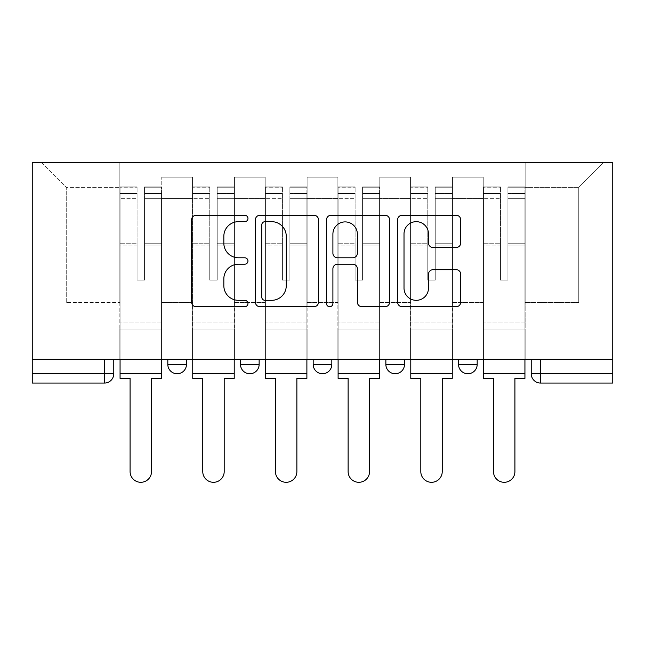 <?xml version="1.0" encoding="UTF-8"?>
<svg xmlns="http://www.w3.org/2000/svg" width="645" height="645" viewBox="0 0 645 645"><rect width="100%" height="100%" fill="white"/><g stroke="black" fill="none" stroke-linecap="round" stroke-linejoin="round"><path stroke-width="0.48" stroke-dasharray="3.23 2.42" d="M247.962 218.47A3.201 3.201 0 0 0 244.761 215.269L196.169 215.269A4.571 4.571 0 0 0 191.597 219.848L191.597 302.158A4.571 4.571 0 0 0 196.169 306.73L244.761 306.73A3.201 3.201 0 0 0 247.962 303.529A3.201 3.201 0 0 0 244.761 300.328L238.473 300.328A14.633 14.633 0 0 1 223.839 285.695L223.839 278.834A14.633 14.633 0 0 1 238.473 264.2L244.761 264.2A3.201 3.201 0 0 0 247.962 260.999A3.201 3.201 0 0 0 244.761 257.798L238.473 257.798A14.633 14.633 0 0 1 223.839 243.165L223.839 236.312A14.633 14.633 0 0 1 238.473 221.67L244.761 221.67A3.201 3.201 0 0 0 247.962 218.47M458.539 359.305L477.179 359.305L458.539 359.305L458.539 364.433L477.179 364.433M404.496 359.305L385.863 359.305L404.496 359.305L404.496 364.433A9.32 9.32 0 0 1 395.175 373.745M313.18 359.305L331.82 359.305L331.82 364.433A9.32 9.32 0 0 1 322.5 373.745A9.32 9.32 0 0 1 313.18 364.433L313.18 359.305L331.82 359.305M240.504 359.305L259.137 359.305L240.504 359.305M167.821 359.305L186.461 359.305L167.821 359.305L167.821 364.433L186.461 364.433M612.75 359.305L540.534 359.305L612.75 359.305L612.75 162.701L32.25 162.701L32.25 359.305L612.75 359.305L612.75 373.745L531.222 373.745A9.32 9.32 0 0 0 540.534 383.065L612.75 383.065L612.75 373.745M32.25 383.065L104.466 383.065L104.466 373.745L32.25 373.745L32.25 383.065M32.25 359.305L104.466 359.305L32.25 359.305L32.25 373.745M161.766 198.571L161.766 302.465L161.766 198.571L192.516 198.571L192.516 177.141L192.516 302.465L192.516 198.571L161.766 198.571M161.766 359.305L161.766 177.141L192.516 177.141L161.766 177.141L161.766 359.305L161.766 329.023L119.841 329.023L161.766 329.023L161.766 359.305L119.841 359.305L119.841 162.701L525.159 162.701L41.57 162.701L119.841 162.701L119.841 302.465L119.841 187.389L66.258 187.389L119.841 187.389L119.841 162.701L119.841 359.305L119.841 329.023L119.841 359.305L161.766 359.305M192.516 359.305L192.516 177.141L161.766 177.141L192.516 177.141L192.516 359.305L192.516 329.023L234.449 329.023L192.516 329.023L192.516 359.305L234.449 359.305L234.449 177.141L234.449 198.571L234.449 177.141L265.192 177.141L265.192 198.571L265.192 177.141L234.449 177.141L234.449 359.305L234.449 329.023L234.449 359.305L192.516 359.305M234.449 302.465L234.449 198.571L234.449 302.465L265.192 302.465L265.192 198.571L265.192 302.465L234.449 302.465M265.192 359.305L265.192 177.141L234.449 177.141L265.192 177.141L265.192 359.305L265.192 329.023L307.125 329.023L265.192 329.023L265.192 359.305L307.125 359.305L307.125 177.141L307.125 198.571L307.125 177.141L337.875 177.141L337.875 198.571L337.875 177.141L307.125 177.141L307.125 359.305L307.125 329.023L307.125 359.305L265.192 359.305M307.125 302.465L307.125 198.571L307.125 302.465L337.875 302.465L337.875 198.571L337.875 302.465L307.125 302.465M337.875 359.305L337.875 177.141L307.125 177.141L337.875 177.141L337.875 359.305L337.875 329.023L379.808 329.023L337.875 329.023L337.875 359.305L379.808 359.305L379.808 177.141L379.808 198.571L379.808 177.141L410.551 177.141L410.551 198.571L410.551 177.141L379.808 177.141L379.808 359.305L379.808 329.023L379.808 359.305L337.875 359.305M379.808 302.465L379.808 198.571L379.808 302.465L410.551 302.465L410.551 198.571L410.551 302.465L379.808 302.465M410.551 359.305L410.551 177.141L379.808 177.141L410.551 177.141L410.551 359.305L410.551 329.023L452.484 329.023L410.551 329.023L410.551 359.305L452.484 359.305L452.484 177.141L452.484 198.571L452.484 177.141L483.234 177.141L483.234 198.571L483.234 177.141L452.484 177.141L452.484 359.305L452.484 329.023L452.484 359.305L410.551 359.305M452.484 302.465L452.484 198.571L452.484 302.465L483.234 302.465L483.234 198.571L483.234 302.465L452.484 302.465M483.234 359.305L483.234 177.141L452.484 177.141L483.234 177.141L483.234 359.305L483.234 329.023L525.159 329.023L483.234 329.023L483.234 359.305L525.159 359.305L525.159 162.701L603.43 162.701L525.159 162.701L525.159 187.389L578.742 187.389L525.159 187.389L525.159 302.465L525.159 162.701L525.159 359.305L483.234 359.305L525.159 359.305L525.159 329.023L525.159 359.305L483.234 359.305M161.766 302.465L192.516 302.465L161.766 302.465M66.258 302.465L66.258 187.389L66.258 302.465L119.841 302.465L66.258 302.465M578.742 302.465L578.742 187.389L603.43 162.701L578.742 187.389L578.742 302.465L525.159 302.465L578.742 302.465M540.534 359.305L531.222 359.305L540.534 359.305L540.534 383.065M104.466 359.305L113.778 359.305L104.466 359.305L104.466 373.745L113.778 373.745M41.57 162.701L66.258 187.389L41.57 162.701M318.501 302.158L318.501 219.848A4.571 4.571 0 0 0 313.93 215.269L259.967 215.269A4.571 4.571 0 0 0 255.388 219.848L255.388 302.158A4.571 4.571 0 0 0 259.967 306.73L313.93 306.73A4.571 4.571 0 0 0 318.501 302.158M264.99 221.67A3.201 3.201 0 0 0 261.789 224.879L261.789 297.127A3.201 3.201 0 0 0 264.99 300.328L271.626 300.328A14.633 14.633 0 0 0 286.259 285.695L286.259 236.312A14.633 14.633 0 0 0 271.626 221.67L264.99 221.67M331.07 215.269L385.033 215.269A4.571 4.571 0 0 1 389.612 219.848L389.612 302.158A4.571 4.571 0 0 1 385.033 306.73L361.942 306.73A4.571 4.571 0 0 1 357.37 302.158L357.37 268.78A4.571 4.571 0 0 0 352.799 264.2L337.48 264.2A4.571 4.571 0 0 0 332.901 268.78L332.901 303.529A3.201 3.201 0 0 1 329.7 306.73A3.201 3.201 0 0 1 326.499 303.529L326.499 219.848A4.571 4.571 0 0 1 331.07 215.269M357.37 234.135A12.231 12.231 0 0 0 345.139 221.904A12.231 12.231 0 0 0 332.901 234.135L332.901 253.227A4.571 4.571 0 0 0 337.48 257.798L352.799 257.798A4.571 4.571 0 0 0 357.37 253.227L357.37 234.135M433.053 247.511L456.144 247.511A4.571 4.571 0 0 0 460.724 242.939L460.724 219.848A4.571 4.571 0 0 0 456.144 215.269L402.182 215.269A4.571 4.571 0 0 0 397.61 219.848L397.61 302.158A4.571 4.571 0 0 0 402.182 306.73L456.144 306.73A4.571 4.571 0 0 0 460.724 302.158L460.724 274.262A4.571 4.571 0 0 0 456.144 269.691L433.053 269.691A4.571 4.571 0 0 0 428.482 274.262L428.482 288.097A12.231 12.231 0 0 1 416.251 300.328A12.231 12.231 0 0 1 404.012 288.097L404.012 233.909A12.231 12.231 0 0 1 416.251 221.67A12.231 12.231 0 0 1 428.482 233.909L428.482 242.939A4.571 4.571 0 0 0 433.053 247.511M161.532 359.305L161.532 192.984L161.532 193.621L144.528 193.621L144.528 220.937L144.528 186.929L144.528 280.107L137.079 280.107L137.079 192.984L137.079 243.221L120.067 243.221L120.067 187.743L120.067 329.023L120.067 243.221L137.079 243.221L137.079 186.929L137.079 245.85L120.067 245.85L120.067 322.968L120.067 245.85L137.079 245.85L137.079 186.929L137.079 280.107L144.528 280.107L144.528 192.984L144.528 193.621L161.532 193.621L161.532 220.937L161.532 186.929L161.532 378.405L151.519 378.405L151.519 471.584A10.715 10.715 0 0 1 140.803 482.299A10.715 10.715 0 0 1 130.088 471.584L130.088 378.405L120.067 378.405L120.067 186.929L120.067 359.305M161.532 245.85L144.528 245.85L144.528 280.107L144.528 245.85L161.532 245.85L161.532 322.968L120.067 322.968L161.532 322.968L161.532 245.85M120.067 193.379L137.079 193.379L120.067 193.379M120.067 187.743L120.067 186.929L120.067 187.743L137.079 187.743L120.067 187.743M137.079 245.85L137.079 280.107L137.079 245.85M144.528 280.107L137.079 280.107L137.079 198.692L120.067 198.692L137.079 198.692L120.067 198.692L137.079 198.692L137.079 280.107L144.528 280.107L144.528 198.692L144.528 280.107L137.079 280.107L144.528 280.107L144.528 243.221L144.528 280.107L137.079 280.107L137.079 243.221L137.079 280.107L144.528 280.107M161.532 373.745L161.532 198.692L161.532 373.745L120.067 373.745M161.532 243.221L144.528 243.221L161.532 243.221L161.532 329.023L120.067 329.023L161.532 329.023L161.532 243.221M234.216 359.305L234.216 192.984L234.216 193.621L217.212 193.621L217.212 220.937L217.212 186.929L217.212 280.107L209.754 280.107L209.754 192.984L209.754 243.221L192.75 243.221L192.75 187.743L192.75 329.023L192.75 243.221L209.754 243.221L209.754 186.929L209.754 245.85L192.75 245.85L192.75 322.968L192.75 245.85L209.754 245.85L209.754 186.929L209.754 280.107L217.212 280.107L217.212 192.984L217.212 193.621L234.216 193.621L234.216 220.937L234.216 186.929L234.216 378.405L224.194 378.405L224.194 471.584A10.715 10.715 -30.3 0 1 213.479 482.299A10.715 10.715 -30.3 0 1 202.764 471.584L202.764 378.405L192.75 378.405L192.75 186.929L192.75 359.305M234.216 245.85L217.212 245.85L217.212 280.107L217.212 245.85L234.216 245.85L234.216 322.968L192.75 322.968L234.216 322.968L234.216 245.85M192.75 193.379L209.754 193.379L192.75 193.379M192.75 187.743L192.75 186.929L192.75 187.743L209.754 187.743L192.75 187.743M209.754 245.85L209.754 280.107L209.754 245.85M217.212 280.107L209.754 280.107L209.754 198.692L192.75 198.692L209.754 198.692L192.75 198.692L209.754 198.692L209.754 280.107L217.212 280.107L217.212 198.692L217.212 280.107L209.754 280.107L217.212 280.107L217.212 243.221L217.212 280.107L209.754 280.107L209.754 243.221L209.754 280.107L217.212 280.107M234.216 373.745L234.216 198.692L234.216 373.745L192.75 373.745M234.216 243.221L217.212 243.221L234.216 243.221L234.216 329.023L192.75 329.023L234.216 329.023L234.216 243.221M306.891 359.305L306.891 192.984L306.891 193.621L289.887 193.621L289.887 220.937L289.887 186.929L289.887 280.107L282.429 280.107L282.429 192.984L282.429 243.221L265.426 243.221L265.426 187.743L265.426 329.023L265.426 243.221L282.429 243.221L282.429 186.929L282.429 245.85L265.426 245.85L265.426 322.968L265.426 245.85L282.429 245.85L282.429 186.929L282.429 280.107L289.887 280.107L289.887 192.984L289.887 193.621L306.891 193.621L306.891 220.937L306.891 186.929L306.891 378.405L296.877 378.405L296.877 471.584A10.715 10.715 -30.3 0 1 286.162 482.299A10.715 10.715 -30.3 0 1 275.447 471.584L275.447 378.405L265.426 378.405L265.426 186.929L265.426 359.305M306.891 245.85L289.887 245.85L289.887 280.107L289.887 245.85L306.891 245.85L306.891 322.968L265.426 322.968L306.891 322.968L306.891 245.85M265.426 193.379L282.429 193.379L265.426 193.379M265.426 187.743L265.426 186.929L265.426 187.743L282.429 187.743L265.426 187.743M282.429 245.85L282.429 280.107L282.429 245.85M289.887 280.107L282.429 280.107L282.429 198.692L265.426 198.692L282.429 198.692L265.426 198.692L282.429 198.692L282.429 280.107L289.887 280.107L289.887 198.692L289.887 280.107L282.429 280.107L289.887 280.107L289.887 243.221L289.887 280.107L282.429 280.107L282.429 243.221L282.429 280.107L289.887 280.107M306.891 373.745L306.891 198.692L306.891 373.745L265.426 373.745M306.891 243.221L289.887 243.221L306.891 243.221L306.891 329.023L265.426 329.023L306.891 329.023L306.891 243.221M379.574 359.305L379.574 192.984L379.574 193.621L362.571 193.621L362.571 220.937L362.571 186.929L362.571 280.107L355.113 280.107L355.113 192.984L355.113 243.221L338.109 243.221L338.109 187.743L338.109 329.023L338.109 243.221L355.113 243.221L355.113 186.929L355.113 245.85L338.109 245.85L338.109 322.968L338.109 245.85L355.113 245.85L355.113 186.929L355.113 280.107L362.571 280.107L362.571 192.984L362.571 193.621L379.574 193.621L379.574 220.937L379.574 186.929L379.574 378.405L369.553 378.405L369.553 471.584A10.715 10.715 -30.3 0 1 358.838 482.299A10.715 10.715 -30.3 0 1 348.123 471.584L348.123 378.405L338.109 378.405L338.109 186.929L338.109 359.305M379.574 245.85L362.571 245.85L362.571 280.107L362.571 245.85L379.574 245.85L379.574 322.968L338.109 322.968L379.574 322.968L379.574 245.85M338.109 193.379L355.113 193.379L338.109 193.379M338.109 187.743L338.109 186.929L338.109 187.743L355.113 187.743L338.109 187.743M355.113 245.85L355.113 280.107L355.113 245.85M362.571 280.107L355.113 280.107L355.113 198.692L338.109 198.692L355.113 198.692L338.109 198.692L355.113 198.692L355.113 280.107L362.571 280.107L362.571 198.692L362.571 280.107L355.113 280.107L362.571 280.107L362.571 243.221L362.571 280.107L355.113 280.107L355.113 243.221L355.113 280.107L362.571 280.107M379.574 373.745L379.574 198.692L379.574 373.745L338.109 373.745M379.574 243.221L362.571 243.221L379.574 243.221L379.574 329.023L338.109 329.023L379.574 329.023L379.574 243.221M452.25 359.305L452.25 192.984L452.25 193.621L435.246 193.621L435.246 220.937L435.246 186.929L435.246 280.107L427.788 280.107L427.788 192.984L427.788 243.221L410.784 243.221L410.784 187.743L410.784 329.023L410.784 243.221L427.788 243.221L427.788 186.929L427.788 245.85L410.784 245.85L410.784 322.968L410.784 245.85L427.788 245.85L427.788 186.929L427.788 280.107L435.246 280.107L435.246 192.984L435.246 193.621L452.25 193.621L452.25 220.937L452.25 186.929L452.25 378.405L442.236 378.405L442.236 471.584A10.715 10.715 -30.3 0 1 431.521 482.299A10.715 10.715 -30.3 0 1 420.806 471.584L420.806 378.405L410.784 378.405L410.784 186.929L410.784 359.305M452.25 245.85L435.246 245.85L435.246 280.107L435.246 245.85L452.25 245.85L452.25 322.968L410.784 322.968L452.25 322.968L452.25 245.85M410.784 193.379L427.788 193.379L410.784 193.379M410.784 187.743L410.784 186.929L410.784 187.743L427.788 187.743L410.784 187.743M427.788 245.85L427.788 280.107L427.788 245.85M435.246 280.107L427.788 280.107L427.788 198.692L410.784 198.692L427.788 198.692L410.784 198.692L427.788 198.692L427.788 280.107L435.246 280.107L435.246 198.692L435.246 280.107L427.788 280.107L435.246 280.107L435.246 243.221L435.246 280.107L427.788 280.107L427.788 243.221L427.788 280.107L435.246 280.107M452.25 373.745L452.25 198.692L452.25 373.745L410.784 373.745M452.25 243.221L435.246 243.221L452.25 243.221L452.25 329.023L410.784 329.023L452.25 329.023L452.25 243.221M524.933 359.305L524.933 192.984L524.933 193.621L507.921 193.621L507.921 220.937L507.921 186.929L507.921 280.107L500.472 280.107L500.472 192.984L500.472 243.221L483.468 243.221L483.468 187.743L483.468 329.023L483.468 243.221L500.472 243.221L500.472 186.929L500.472 245.85L483.468 245.85L483.468 322.968L483.468 245.85L500.472 245.85L500.472 186.929L500.472 280.107L507.921 280.107L507.921 192.984L507.921 193.621L524.933 193.621L524.933 220.937L524.933 186.929L524.933 378.405L514.912 378.405L514.912 471.584A10.715 10.715 -30.3 0 1 504.197 482.299A10.715 10.715 -30.3 0 1 493.481 471.584L493.481 378.405L483.468 378.405L483.468 186.929L483.468 359.305M524.933 245.85L507.921 245.85L507.921 280.107L507.921 245.85L524.933 245.85L524.933 322.968L483.468 322.968L524.933 322.968L524.933 245.85M483.468 193.379L500.472 193.379L483.468 193.379M483.468 187.743L483.468 186.929L483.468 187.743L500.472 187.743L483.468 187.743M500.472 245.85L500.472 280.107L500.472 245.85M507.921 280.107L500.472 280.107L500.472 198.692L483.468 198.692L500.472 198.692L483.468 198.692L500.472 198.692L500.472 280.107L507.921 280.107L507.921 198.692L507.921 280.107L500.472 280.107L507.921 280.107L507.921 243.221L507.921 280.107L500.472 280.107L500.472 243.221L500.472 280.107L507.921 280.107M524.933 373.745L524.933 198.692L524.933 373.745L483.468 373.745M524.933 243.221L507.921 243.221L524.933 243.221L524.933 329.023L483.468 329.023L524.933 329.023L524.933 243.221M404.496 364.433L385.863 364.433M331.82 364.433L313.18 364.433M259.137 364.433L240.504 364.433M483.234 198.571L452.484 198.571L483.234 198.571M410.551 198.571L379.808 198.571L410.551 198.571M337.875 198.571L307.125 198.571L337.875 198.571M265.192 198.571L234.449 198.571L265.192 198.571M137.079 193.621L120.067 193.621L137.079 193.621M161.532 187.743L144.528 187.743L161.532 187.743M161.532 198.692L144.528 198.692L161.532 198.692M137.079 187.985L120.067 187.985L137.079 187.985M161.532 187.985L144.528 187.985L161.532 187.985M161.532 193.379L144.528 193.379L161.532 193.379M209.754 193.621L192.75 193.621L209.754 193.621M234.216 187.743L217.212 187.743L234.216 187.743M234.216 198.692L217.212 198.692L234.216 198.692M209.754 187.985L192.75 187.985L209.754 187.985M234.216 187.985L217.212 187.985L234.216 187.985M234.216 193.379L217.212 193.379L234.216 193.379M282.429 193.621L265.426 193.621L282.429 193.621M306.891 187.743L289.887 187.743L306.891 187.743M306.891 198.692L289.887 198.692L306.891 198.692M282.429 187.985L265.426 187.985L282.429 187.985M306.891 187.985L289.887 187.985L306.891 187.985M306.891 193.379L289.887 193.379L306.891 193.379M355.113 193.621L338.109 193.621L355.113 193.621M379.574 187.743L362.571 187.743L379.574 187.743M379.574 198.692L362.571 198.692L379.574 198.692M355.113 187.985L338.109 187.985L355.113 187.985M379.574 187.985L362.571 187.985L379.574 187.985M379.574 193.379L362.571 193.379L379.574 193.379M427.788 193.621L410.784 193.621L427.788 193.621M452.25 187.743L435.246 187.743L452.25 187.743M452.25 198.692L435.246 198.692L452.25 198.692M427.788 187.985L410.784 187.985L427.788 187.985M452.25 187.985L435.246 187.985L452.25 187.985M452.25 193.379L435.246 193.379L452.25 193.379M500.472 193.621L483.468 193.621L500.472 193.621M524.933 187.743L507.921 187.743L524.933 187.743M524.933 198.692L507.921 198.692L524.933 198.692M500.472 187.985L483.468 187.985L500.472 187.985M524.933 187.985L507.921 187.985L524.933 187.985M524.933 193.379L507.921 193.379L524.933 193.379M161.532 186.929L144.528 186.929L161.532 186.929M137.079 192.984L120.067 192.984L137.079 192.984M137.079 186.929L120.067 186.929L137.079 186.929M161.532 192.984L144.528 192.984L161.532 192.984M234.216 186.929L217.212 186.929L234.216 186.929M209.754 192.984L192.75 192.984L209.754 192.984M209.754 186.929L192.75 186.929L209.754 186.929M234.216 192.984L217.212 192.984L234.216 192.984M306.891 186.929L289.887 186.929L306.891 186.929M282.429 192.984L265.426 192.984L282.429 192.984M282.429 186.929L265.426 186.929L282.429 186.929M306.891 192.984L289.887 192.984L306.891 192.984M379.574 186.929L362.571 186.929L379.574 186.929M355.113 192.984L338.109 192.984L355.113 192.984M355.113 186.929L338.109 186.929L355.113 186.929M379.574 192.984L362.571 192.984L379.574 192.984M452.25 186.929L435.246 186.929L452.25 186.929M427.788 192.984L410.784 192.984L427.788 192.984M427.788 186.929L410.784 186.929L427.788 186.929M452.25 192.984L435.246 192.984L452.25 192.984M524.933 186.929L507.921 186.929L524.933 186.929M500.472 192.984L483.468 192.984L500.472 192.984M500.472 186.929L483.468 186.929L500.472 186.929M524.933 192.984L507.921 192.984L524.933 192.984"/><path stroke-width="0.97" d="M247.962 218.47A3.201 3.201 0 0 0 244.761 215.269L196.169 215.269A4.571 4.571 0 0 0 191.597 219.848L191.597 302.158A4.571 4.571 0 0 0 196.169 306.73L244.761 306.73A3.201 3.201 0 0 0 247.962 303.529A3.201 3.201 0 0 0 244.761 300.328L238.473 300.328A14.633 14.633 0 0 1 223.839 285.695L223.839 278.834A14.633 14.633 0 0 1 238.473 264.2L244.761 264.2A3.201 3.201 0 0 0 247.962 260.999A3.201 3.201 0 0 0 244.761 257.798L238.473 257.798A14.633 14.633 0 0 1 223.839 243.165L223.839 236.312A14.633 14.633 0 0 1 238.473 221.67L244.761 221.67A3.201 3.201 0 0 0 247.962 218.47M385.863 364.433L385.863 359.305L385.863 364.433A9.32 9.32 0 0 0 395.175 373.745A9.32 9.32 0 0 1 385.863 364.433L404.496 364.433A9.32 9.32 0 0 1 395.175 373.745M240.504 364.433L240.504 359.305L240.504 364.433A9.32 9.32 0 0 0 249.825 373.745A9.32 9.32 0 0 1 240.504 364.433L259.137 364.433A9.32 9.32 0 0 1 249.825 373.745A9.32 9.32 0 0 0 259.137 364.433L259.137 359.305L259.137 364.433M456.144 247.511A4.571 4.571 0 0 0 460.724 242.939L460.724 219.848A4.571 4.571 0 0 0 456.144 215.269L402.182 215.269A4.571 4.571 0 0 0 397.61 219.848L397.61 302.158A4.571 4.571 0 0 0 402.182 306.73L456.144 306.73A4.571 4.571 0 0 0 460.724 302.158L460.724 274.262A4.571 4.571 0 0 0 456.144 269.691L433.053 269.691A4.571 4.571 0 0 0 428.482 274.262L428.482 288.097A12.231 12.231 0 0 1 416.251 300.328A12.231 12.231 0 0 1 404.012 288.097L404.012 233.909A12.231 12.231 0 0 1 416.251 221.67A12.231 12.231 0 0 1 428.482 233.909L428.482 242.939A4.571 4.571 0 0 0 433.053 247.511L456.144 247.511M612.75 359.305L32.25 359.305L32.25 162.701L612.75 162.701L612.75 383.065L540.534 383.065A9.32 9.32 0 0 1 531.222 373.745L612.75 373.745M318.501 219.848A4.571 4.571 0 0 0 313.93 215.269L259.967 215.269A4.571 4.571 0 0 0 255.388 219.848L255.388 302.158A4.571 4.571 0 0 0 259.967 306.73L313.93 306.73A4.571 4.571 0 0 0 318.501 302.158L318.501 219.848M331.07 215.269L385.033 215.269A4.571 4.571 0 0 1 389.612 219.848L389.612 302.158A4.571 4.571 0 0 1 385.033 306.73L361.942 306.73A4.571 4.571 0 0 1 357.37 302.158L357.37 268.78A4.571 4.571 0 0 0 352.799 264.2L337.48 264.2A4.571 4.571 0 0 0 332.901 268.78L332.901 303.529A3.201 3.201 0 0 1 329.7 306.73A3.201 3.201 0 0 1 326.499 303.529L326.499 219.848A4.571 4.571 0 0 1 331.07 215.269M531.222 359.305L531.222 373.745L531.222 359.305M113.778 359.305L113.778 373.745L113.778 359.305M104.466 359.305L104.466 383.065L32.25 383.065L32.25 373.745L113.778 373.745A9.32 9.32 0 0 1 104.466 383.065A9.32 9.32 0 0 0 113.778 373.745M32.25 359.305L32.25 373.745M477.179 359.305L477.179 364.433A9.32 9.32 0 0 1 467.859 373.745A9.32 9.32 0 0 1 458.539 364.433A9.32 9.32 0 0 0 467.859 373.745A9.32 9.32 0 0 0 477.179 364.433L477.179 359.305M458.539 359.305L458.539 364.433L477.179 364.433M404.496 359.305L404.496 364.433M331.82 359.305L331.82 364.433A9.32 9.32 0 0 1 322.5 373.745A9.32 9.32 0 0 1 313.18 364.433L331.82 364.433M313.18 359.305L313.18 364.433M186.461 359.305L186.461 364.433A9.32 9.32 0 0 1 177.141 373.745A9.32 9.32 0 0 1 167.821 364.433A9.32 9.32 0 0 0 177.141 373.745A9.32 9.32 0 0 0 186.461 364.433L186.461 359.305M167.821 359.305L167.821 364.433L186.461 364.433M264.99 221.67A3.201 3.201 0 0 0 261.789 224.879L261.789 297.127A3.201 3.201 0 0 0 264.99 300.328L271.626 300.328A14.633 14.633 0 0 0 286.259 285.695L286.259 236.312A14.633 14.633 0 0 0 271.626 221.67L264.99 221.67M357.37 234.135A12.231 12.231 0 0 0 345.139 221.904A12.231 12.231 0 0 0 332.901 234.135L332.901 253.227A4.571 4.571 0 0 0 337.48 257.798L352.799 257.798A4.571 4.571 0 0 0 357.37 253.227L357.37 234.135M120.067 373.745L120.067 378.405L130.088 378.405L130.088 471.584A10.715 10.715 0 0 0 140.803 482.299A10.715 10.715 0 0 0 151.519 471.584L151.519 378.405L161.532 378.405L161.532 373.745L120.067 373.745L120.067 359.305M161.532 373.745L161.532 359.305M192.75 373.745L192.75 378.405L202.764 378.405L202.764 471.584A10.715 10.715 149.7 0 0 213.479 482.299A10.715 10.715 149.7 0 0 224.194 471.584L224.194 378.405L234.216 378.405L234.216 373.745L192.75 373.745L192.75 359.305M234.216 373.745L234.216 359.305M265.426 373.745L265.426 378.405L275.447 378.405L275.447 471.584A10.715 10.715 149.7 0 0 286.162 482.299A10.715 10.715 149.7 0 0 296.877 471.584L296.877 378.405L306.891 378.405L306.891 373.745L265.426 373.745L265.426 359.305M306.891 373.745L306.891 359.305M338.109 373.745L338.109 378.405L348.123 378.405L348.123 471.584A10.715 10.715 149.7 0 0 358.838 482.299A10.715 10.715 149.7 0 0 369.553 471.584L369.553 378.405L379.574 378.405L379.574 373.745L338.109 373.745L338.109 359.305M379.574 373.745L379.574 359.305M410.784 373.745L410.784 378.405L420.806 378.405L420.806 471.584A10.715 10.715 149.7 0 0 431.521 482.299A10.715 10.715 149.7 0 0 442.236 471.584L442.236 378.405L452.25 378.405L452.25 373.745L410.784 373.745L410.784 359.305M452.25 373.745L452.25 359.305M483.468 373.745L483.468 378.405L493.481 378.405L493.481 471.584A10.715 10.715 149.7 0 0 504.197 482.299A10.715 10.715 149.7 0 0 514.912 471.584L514.912 378.405L524.933 378.405L524.933 373.745L483.468 373.745L483.468 359.305M524.933 373.745L524.933 359.305M540.534 359.305L540.534 383.065"/></g></svg>
